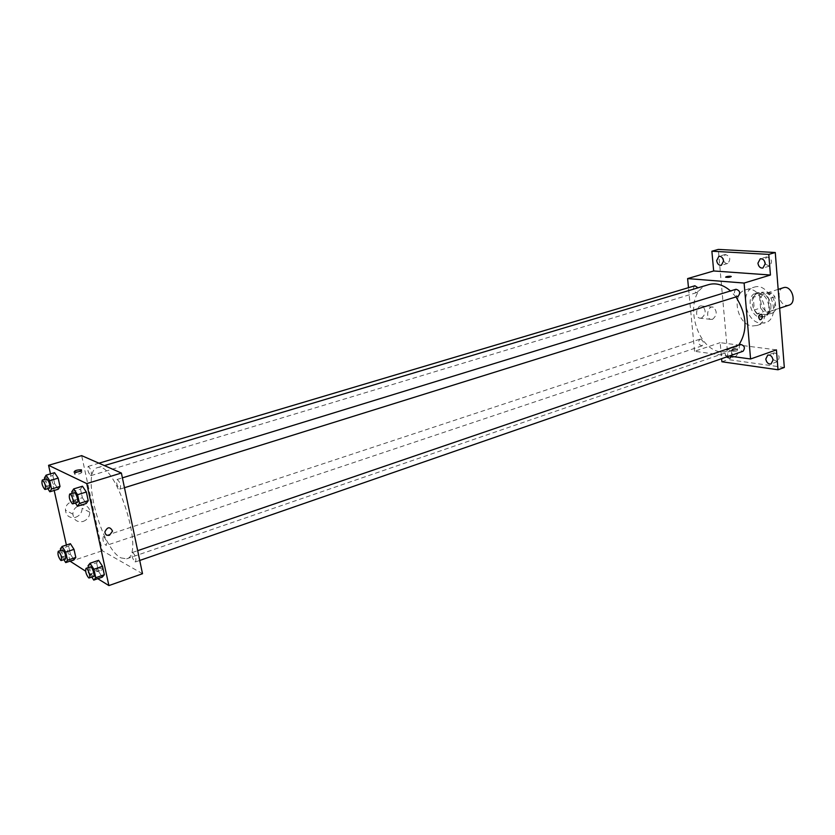 <?xml version="1.0" encoding="UTF-8"?>
<svg xmlns="http://www.w3.org/2000/svg" width="835" height="835" viewBox="0 0 835 835"><rect width="100%" height="100%" fill="white"/><g stroke="black" fill="none" stroke-linecap="round" stroke-linejoin="round"><path stroke-width="0.63" stroke-dasharray="4.17 3.13" d="M783.345 287.741C775.966 289.599 778.992 305.13 786.779 305.401L788.95 305.172M768.398 311.424L770.569 311.194C779.055 308.908 773.126 290.476 764.902 293.565C757.554 295.402 760.643 311.1 768.398 311.424M760.56 307.99L759.526 295.381L761.917 292.166L771.874 293.012L774.88 296.728L775.903 309.482L773.45 312.666L763.514 311.674L760.56 307.99L754.339 310.004L753.285 297.344L759.526 295.381M774.88 296.728L768.638 298.721L769.672 311.518L775.903 309.482M773.45 312.666L767.219 314.711L757.303 313.699L763.514 311.674M767.219 314.711L769.672 311.518M768.638 298.721L765.622 294.995L771.874 293.012M753.285 297.344L755.675 294.129L765.622 294.995M754.339 310.004L757.303 313.699M770.945 305.297C771.143 310.912 769.275 314.534 765.351 316.162C754.297 320.389 746.323 295.58 757.762 292.574C764.714 291.874 769.108 296.112 770.945 305.297M768.858 305.975C767.01 296.78 762.616 292.532 755.665 293.221C745.874 295.663 750.018 316.674 760.351 317.154L763.263 316.851C767.188 315.223 769.056 311.601 768.858 305.975M755.675 294.129L761.917 292.166M760.842 323.166L765.298 322.707C782.155 318.145 770.256 281.155 753.911 287.271C739.205 290.914 745.352 322.373 760.842 323.166M752.471 325.963L756.928 325.504C773.742 320.964 761.781 283.775 745.467 289.881C730.792 293.513 737.002 325.118 752.471 325.963M723.465 260.447C724.498 262.764 725.939 263.766 727.765 263.442C731.084 259.267 730.26 256.282 725.281 254.487L723.152 259.33M731.283 351.337C732.013 354.791 733.652 356.378 736.209 356.096C739.142 351.869 738.13 348.988 733.182 347.485L731.283 351.337M772.97 359.499L777.364 361.691C780.454 357.244 779.368 354.301 774.108 352.84L772.166 357.307M765.278 264.069L769.379 266.125C772.907 261.741 772.02 258.673 766.728 256.898L764.359 260.875M784.316 367.463L728.151 359.582L718.298 249.415M726.492 357.004L725.02 353.497L726.899 349.635C729.446 349.364 731.084 350.961 731.815 354.426L731.627 356.388M776.425 349.865L720.167 342.674L721.617 358.685M721.899 361.764L728.151 359.582M729.216 356.054L694.563 351.295L720.167 342.674M694.563 351.295L688.478 287.668M701.463 318.135C706.097 314.106 706.358 310.098 702.225 306.08C697.006 304.044 694.146 316.58 699.479 318.114L701.463 318.135M708.748 284.599C681.986 291.081 693.488 349.781 721.67 352.005L730.166 351.211L738.745 345.085M735.948 296.926L730.531 290.935M694.897 285.758C692.559 288.315 692.998 290.601 696.213 292.615L696.901 292.542C698.457 291.739 698.843 290.152 698.039 287.804M740.655 344.427C738.338 346.995 738.839 349.301 742.148 351.347L743.056 351.253M736.021 289.254C733.527 291.906 733.986 294.264 737.389 296.321L738.161 296.237M700.607 339.146C703.748 341.139 704.229 343.373 702.047 345.857C698.331 344.625 697.59 342.423 699.813 339.219L700.607 339.146M733.036 351.232C735.875 351.305 737.399 350.961 737.608 350.199C734.946 349.708 733.151 349.969 732.232 350.982L733.036 351.232M732.9 349.708C735.75 349.771 737.274 349.427 737.482 348.675C734.821 348.185 733.026 348.445 732.097 349.447L732.9 349.708M731.251 276.552L725.625 277.116M712.495 319.346C717.15 315.286 717.411 311.236 713.278 307.186C708.049 305.14 705.168 317.791 710.512 319.335L712.495 319.346M120.939 557.884L126.628 558.834C145.968 555.306 115.094 459.313 97.33 467.715C80.63 470.825 101.171 548.47 120.939 557.884M103.738 536.529C106.316 539.796 107.12 542.771 106.181 545.474C103.394 543.063 102.413 540.047 103.227 536.446L103.738 536.529M119.624 489.018L120.146 489.07C121.169 485.239 120.156 482.045 117.119 479.467C115.981 482.421 116.816 485.605 119.624 489.018M134.967 561.798L135.583 561.903C136.481 558.083 135.437 554.951 132.431 552.478C131.377 555.275 132.222 558.375 134.967 561.798M90.577 475.553L91.015 475.606C91.933 471.973 90.984 468.905 88.176 466.4C87.143 469.228 87.946 472.276 90.577 475.553M142.514 573.718L102.287 550.745L81.663 455.628M52.835 475.501L54.567 472.662L52.835 475.501L54.682 483.747L52.835 475.501L44.412 478.006M58.262 489.226L54.682 483.747L58.262 489.226M96.599 562.8L98.614 560.337L96.599 562.8L98.426 571.161L96.599 562.8L88.072 565.712M102.277 577.131L98.426 571.161L102.277 577.131M70.004 561.151L66.393 545.025M54.191 490.458L50.476 473.873M97.768 578.697L85.587 571.161M80.504 489.133L82.467 486.231L80.504 489.133L82.383 497.733L80.504 489.133L71.789 491.805M86.235 503.515L82.383 497.733L86.235 503.515M68.616 546.142L70.401 543.71L68.616 546.142L70.401 554.169L68.616 546.142L60.36 548.866M73.991 559.815L70.401 554.169L73.991 559.815M70.098 561.579L102.287 550.745M75.588 517.335C79.795 515.665 81.987 512.638 82.154 508.244C82.247 497.775 65.12 499.622 65.433 510.143C66.226 516.009 69.618 518.41 75.588 517.335M95.66 570.889L95.775 570.942C100.263 571.077 102.601 570.211 102.799 568.343C98.509 568.165 96.129 569.021 95.66 570.889L95.775 570.942C100.263 571.067 102.601 570.201 102.799 568.343C98.509 568.165 96.129 569.011 95.66 570.889M81.924 471.973C81.402 473.497 78.96 474.259 74.597 474.249C74.889 472.725 77.3 471.952 81.83 471.932L81.924 471.973M83.166 521.447C87.414 519.746 89.627 516.677 89.794 512.231C89.898 501.647 72.614 503.536 72.927 514.183C73.73 520.121 77.144 522.533 83.166 521.447M109.51 535.256C106.765 535.778 105.22 534.682 104.866 531.968L104.876 531.968M63.877 559.638L62.166 556.914L60.725 550.495M62.427 549.931C61.602 552.613 62.437 555.64 64.932 559.012L65.433 559.116M62.166 556.914L70.401 554.169M47.814 488.663L46.269 486.283L44.714 479.342M46.52 478.799C45.633 481.638 46.457 484.738 49.004 488.11L49.432 488.172M46.269 486.283L54.682 483.747M91.819 577.068L89.919 574.094L88.468 567.518M90.305 566.892C89.387 569.679 90.263 572.841 92.936 576.369L93.51 576.484M89.919 574.094L98.426 571.161M75.4 503.035L73.689 500.436L72.123 493.297M74.085 492.692C73.083 495.656 73.95 498.892 76.674 502.409L77.164 502.482M73.689 500.436L82.383 497.733M778.168 289.38L764.902 293.565M779.65 308.219L770.569 311.194M763.263 316.851L765.351 316.162M755.665 293.221L757.762 292.574M756.928 325.504L765.298 322.707M745.467 289.881L753.911 287.271M766.728 256.898L760.257 258.798M769.379 266.125L762.929 268.056M774.108 352.84L767.783 355.084M777.364 361.691L771.06 363.966M733.182 347.485L726.899 349.635M736.209 356.096L729.936 358.278M725.281 254.487L718.862 256.314M727.765 263.442L721.356 265.311M732.097 349.447L732.232 350.982M737.482 348.675L737.608 350.199M713.278 307.186L702.225 306.08M710.512 319.335L699.479 318.114M126.628 558.834L730.166 351.211M97.33 467.715L104.417 465.596M699.813 339.219L103.227 536.446M702.047 345.857L106.181 545.474M120.146 489.07L124.467 487.723M117.119 479.467L122.401 477.85M135.583 561.903L139.727 560.462M132.431 552.478L137.681 550.683M91.015 475.606L696.901 292.542M88.176 466.4L98.937 463.195M81.83 471.932L81.527 470.533M74.597 474.249L74.127 472.13M89.794 512.231L82.154 508.244M72.927 514.183L65.433 510.143"/><path stroke-width="1.25" d="M779.65 308.219L788.95 305.172C797.467 302.865 791.611 284.641 783.345 287.741L778.168 289.38M723.152 259.33L723.465 260.447M772.166 357.307L772.97 359.499M764.359 260.875L765.278 264.069M688.478 287.668L687.612 278.587L713.674 270.968L711.879 251.21L718.298 249.415L775.266 252.504L784.316 367.463L778.011 369.769L721.899 361.764L721.617 358.685M711.879 251.21L768.784 254.393L775.266 252.504M768.784 254.393L770.434 275.028L744.11 283.055L750.571 358.987L776.425 349.865L778.011 369.769M760.737 319.711L759.892 319.711C757.982 317.081 758.389 315.254 761.123 314.221C762.919 316.048 762.793 317.874 760.737 319.711L759.881 319.711C757.971 317.081 758.389 315.254 761.123 314.221C762.919 316.048 762.793 317.874 760.737 319.711M773.043 360.021L771.06 363.966C768.315 364.3 766.551 362.661 765.789 359.04L767.783 355.084C770.528 354.76 772.281 356.409 773.043 360.021M731.627 356.388L729.936 358.278L726.492 357.004M723.548 261.031L721.356 265.311C718.883 265.509 717.317 263.943 716.67 260.593L718.862 256.314C721.325 256.115 722.891 257.681 723.548 261.031M765.257 263.662L762.929 268.056C760.267 268.306 758.597 266.689 757.919 263.202L760.257 258.798C762.919 258.558 764.578 260.176 765.257 263.662M713.674 270.968L770.434 275.028M738.745 345.085C747.909 330.785 746.97 314.732 735.948 296.926M730.531 290.935C723.277 284.735 716.023 282.616 708.748 284.599L104.417 465.596M687.612 278.587L744.11 283.055M750.571 358.987L729.216 356.054M698.039 287.804L694.897 285.758L98.937 463.195M139.727 560.462L743.056 351.253C745.394 347.903 744.601 345.627 740.655 344.427L137.681 550.683M124.467 487.723L738.161 296.237C740.687 292.908 739.977 290.57 736.021 289.254L122.401 477.85M725.625 277.116L731.168 276.437C730.207 277.272 728.381 277.533 725.698 277.22C725.928 276.615 727.473 276.291 730.343 276.26L731.251 276.552M50.476 473.873L48.566 465.304L81.663 455.628L121.388 473.038L142.514 573.718L108.894 585.585L97.768 578.697M48.566 465.304L86.767 483.601L121.388 473.038M86.767 483.601L108.894 585.585M109.51 535.256C106.776 535.778 105.22 534.682 104.876 531.968C107.433 526.728 109.99 526.436 112.537 531.081L109.51 535.256L112.537 531.081C109.99 526.436 107.433 526.728 104.866 531.968M54.567 472.662L58.168 478.131L60.016 486.45L58.262 489.226L60.016 486.45L58.168 478.131L54.567 472.662L46.102 475.167L49.682 480.668L51.551 489.007L49.829 491.784L47.814 488.663M98.614 560.337L102.496 566.307L104.333 574.741L102.277 577.131L104.333 574.741L102.496 566.307L98.614 560.337L90.055 563.249L93.917 569.261L95.764 577.716L93.75 580.095L91.819 577.068M85.587 571.161L70.004 561.151M66.393 545.025L54.191 490.458M82.467 486.231L86.339 492.003L88.228 500.687L86.235 503.515L88.228 500.687L86.339 492.003L82.467 486.231L73.71 488.903L77.571 494.717L79.482 503.421L77.519 506.25L75.4 503.035M70.401 543.71L74.002 549.357L75.808 557.446L73.991 559.815L75.808 557.446L74.002 549.357L70.401 543.71L62.103 546.434L65.704 552.112L67.52 560.222L65.735 562.592L63.877 559.638M81.475 469.865C80.943 471.389 78.5 472.14 74.127 472.13C74.419 470.616 76.841 469.844 81.371 469.823L81.475 469.865M60.725 550.495L60.36 548.866L62.103 546.434M61.279 560.515L65.433 559.116C66.111 555.494 65.099 552.436 62.427 549.931L58.262 551.309C57.458 553.991 58.293 557.018 60.778 560.41L61.279 560.515C61.936 556.893 60.934 553.824 58.262 551.309M65.704 552.112L74.002 549.357M67.52 560.222L75.808 557.446M65.735 562.592L73.991 559.815M44.714 479.342L44.412 478.006L46.102 475.167M45.184 489.456L49.432 488.172C50.194 484.53 49.223 481.398 46.52 478.799L42.272 480.062C41.395 482.901 42.23 486.012 44.766 489.383L45.184 489.456C45.935 485.803 44.965 482.682 42.272 480.062M49.682 480.668L58.168 478.131M51.551 489.007L60.016 486.45M49.829 491.784L58.262 489.226M88.468 567.518L88.072 565.712L90.055 563.249M89.22 577.977L93.51 576.484C95.42 576.098 92.059 566.026 90.305 566.892L86.015 568.364C85.107 571.15 85.984 574.313 88.646 577.862L89.22 577.977C91.109 577.59 87.748 567.497 86.015 568.364M93.917 569.261L102.496 566.307M95.764 577.716L104.333 574.741M93.75 580.095L102.277 577.131M72.123 493.297L71.789 491.805L73.71 488.903M72.781 503.849L77.164 502.482C79.137 502.138 75.901 491.867 74.085 492.692L69.691 494.049C68.7 497.002 69.566 500.248 72.29 503.776L72.781 503.849C74.743 503.515 71.497 493.224 69.691 494.049M77.571 494.717L86.339 492.003M79.482 503.421L88.228 500.687M77.519 506.25L86.235 503.515M81.527 470.533L81.371 469.823"/></g></svg>
